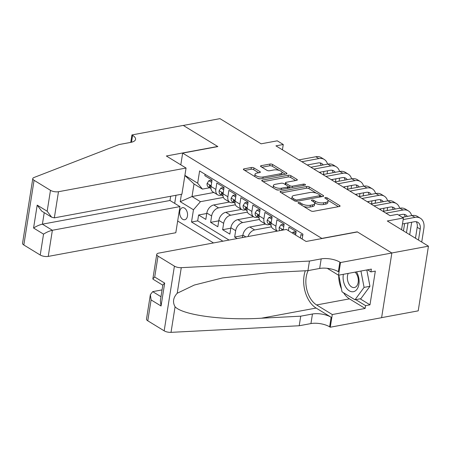 <?xml version="1.0" encoding="UTF-8"?>
<svg xmlns="http://www.w3.org/2000/svg" width="451" height="451" viewBox="0 0 451 451"><rect width="100%" height="100%" fill="white"/><g stroke="black" fill="none" stroke-linecap="round" stroke-linejoin="round"><path stroke-width="0.68" d="M298.523 202.499A1.319 0.502 9 0 0 298.049 202.798A1.319 0.502 9 0 0 298.342 203.192L310.869 210.859A1.883 0.722 9 0 0 313.49 211.31L339.4 206.502A1.883 0.722 9 0 0 340.077 206.079A1.883 0.722 9 0 0 339.659 205.515L327.127 197.848A1.319 0.502 9 0 0 325.295 197.532A1.319 0.502 9 0 0 324.821 197.831A1.319 0.502 9 0 0 325.115 198.226L326.733 199.218A6.021 2.306 9 0 1 328.074 201.011A6.021 2.306 9 0 1 325.904 202.381L323.745 202.781A6.021 2.306 9 0 1 315.362 201.326L313.744 200.334A1.319 0.502 9 0 0 311.906 200.013A1.319 0.502 9 0 0 311.432 200.317A1.319 0.502 9 0 0 311.726 200.706L313.349 201.698A6.021 2.306 9 0 1 314.685 203.497A6.021 2.306 9 0 1 312.515 204.861L310.356 205.261A6.021 2.306 9 0 1 301.978 203.807L300.355 202.82A1.319 0.502 9 0 0 298.523 202.499M182.723 219.304A6.134 3.85 -100.5 0 0 184.73 219.738A6.134 3.85 -100.5 0 0 187.554 214.563A6.134 3.85 -100.5 0 0 184.493 208.12A6.134 3.85 -100.5 0 0 182.492 207.685A6.134 3.85 -100.5 0 0 179.667 212.861A6.134 3.85 -100.5 0 0 182.723 219.304M253.969 167.958A1.883 0.722 9 0 0 251.348 167.507L244.081 168.854A1.883 0.722 9 0 0 243.399 169.283A1.883 0.722 9 0 0 243.822 169.841L257.735 178.354A1.883 0.722 9 0 0 260.357 178.81L286.267 174.001A1.883 0.722 9 0 0 286.943 173.573A1.883 0.722 9 0 0 286.526 173.015L272.607 164.502A1.883 0.722 9 0 0 269.991 164.046L261.208 165.675A1.883 0.722 9 0 0 260.531 166.103A1.883 0.722 9 0 0 260.949 166.661L266.902 170.309A1.883 0.722 9 0 0 269.523 170.76L273.875 169.954A5.029 1.922 9 0 1 279.299 170.455A5.029 1.922 9 0 1 281.999 172.671A5.029 1.922 9 0 1 280.189 173.815L263.13 176.978A5.029 1.922 9 0 1 257.713 176.476A5.029 1.922 9 0 1 255.007 174.261A5.029 1.922 9 0 1 256.822 173.116L259.663 172.592A1.883 0.722 9 0 0 260.34 172.164A1.883 0.722 9 0 0 259.923 171.605L253.969 167.958L253.688 169.706A1.883 0.722 9 0 0 251.072 169.255L244.769 170.422M322.048 238.37L357.243 231.837L391.789 252.972L428.45 246.167L387.296 220.99L403.425 217.996L397.416 214.326L390.087 215.685L275.933 145.859L283.267 144.5L277.258 140.825L261.129 143.818L219.97 118.647L183.309 125.446L217.856 146.581L182.661 153.109L322.025 238.517M280.759 191.292A1.883 0.722 9 0 0 280.082 191.72A1.883 0.722 9 0 0 280.499 192.278L294.418 200.791A1.883 0.722 9 0 0 297.034 201.247L322.944 196.439A1.883 0.722 9 0 0 323.626 196.01A1.883 0.722 9 0 0 323.204 195.452L309.29 186.94A1.883 0.722 9 0 0 306.669 186.483L280.759 191.292L280.595 192.335M276.08 189.572L262.161 181.06A1.883 0.722 9 0 1 261.743 180.501A1.883 0.722 9 0 1 262.42 180.073L288.33 175.264A1.883 0.722 9 0 1 290.946 175.721L296.905 179.363A1.883 0.722 9 0 1 297.322 179.921A1.883 0.722 9 0 1 296.645 180.349L286.137 182.3A1.883 0.722 9 0 0 285.46 182.728A1.883 0.722 9 0 0 285.878 183.292L289.83 185.705A1.883 0.722 9 0 0 292.445 186.162L303.388 184.132A1.319 0.502 9 0 1 304.803 184.262A1.319 0.502 9 0 1 305.513 184.842A1.319 0.502 9 0 1 305.039 185.141L278.695 190.029A1.883 0.722 9 0 1 276.08 189.572M428.45 246.167L418.207 310.852L381.614 317.645M206.755 213.492L198.609 215.003L205.819 219.411L206.829 213.035L211.637 215.973A7.661 5.198 -58.5 0 1 218.611 207.888L235.405 204.777M218.774 220.843L210.623 222.354L217.833 226.763L218.842 220.381L223.651 223.324A7.661 5.198 -58.5 0 1 230.624 215.24L247.419 212.122M230.788 228.195L222.642 229.706L229.852 234.114L230.861 227.732L235.664 230.675A7.661 5.198 -58.5 0 1 242.638 222.591L259.438 219.474M242.801 235.54L234.655 237.057L237.119 238.562M302.728 235.54L300.969 234.469L300.411 237.993M295.602 235.05L296.16 231.526L288.95 227.118L288.392 230.641M283.222 230.01L284.147 224.175L276.937 219.767L275.922 226.148A7.661 5.198 -58.5 0 0 277.185 231.126M277.061 231.149L272.985 228.657A7.661 5.198 121.5 0 1 271.119 223.206L272.128 216.83L264.917 212.415L263.908 218.797A7.661 5.198 -58.5 0 0 265.774 224.248A7.661 5.198 -58.5 0 0 268.666 224.705L269.732 224.508M265.774 224.248L260.966 221.306A7.661 5.198 121.5 0 1 259.099 215.86L260.114 209.478L252.904 205.064L251.895 211.446A7.661 5.198 -58.5 0 0 253.761 216.897A7.661 5.198 -58.5 0 0 256.653 217.354L257.713 217.156M253.761 216.897L248.952 213.96A7.661 5.198 121.5 0 1 247.086 208.509L248.095 202.127L240.885 197.718L239.876 204.1A7.661 5.198 -58.5 0 0 241.742 209.546A7.661 5.198 -58.5 0 0 244.634 210.003L245.699 209.805M241.742 209.546L236.938 206.609A7.661 5.198 121.5 0 1 235.067 201.157L236.082 194.776L228.871 190.367L227.862 196.749A7.661 5.198 -58.5 0 0 229.728 202.2A7.661 5.198 -58.5 0 0 232.62 202.651L233.68 202.454M229.728 202.2L224.919 199.257A7.661 5.198 121.5 0 1 223.053 193.806L224.062 187.424L216.852 183.016L215.843 189.397A7.661 5.198 -58.5 0 0 217.709 194.849A7.661 5.198 -58.5 0 0 220.601 195.306L221.666 195.108M206.829 213.035A7.661 5.198 121.5 0 1 213.802 204.951L229.474 202.042M218.842 220.381A7.661 5.198 121.5 0 1 225.816 212.303L241.488 209.394M230.861 227.732A7.661 5.198 121.5 0 1 237.835 219.648L253.507 216.745M248.044 236.533A7.661 5.198 -58.5 0 1 254.657 229.942L271.451 226.825M242.486 237.564L242.875 235.084A7.661 5.198 121.5 0 1 249.848 227L265.521 224.091M174.7 203.384L175.986 195.283M180.806 164.835L182.661 153.109M177.671 221.013L213.526 242.942M198.609 215.003L197.679 220.86L191.523 222.005L222.907 241.2M191.523 222.005L193.462 209.766L180.242 201.682L181.415 194.28M184.899 175.377L197.668 183.191L199.607 170.952L302.942 234.165L302.17 239.069M205.058 174.289L204.839 175.665L212.049 180.079L211.04 186.46A7.661 5.198 121.5 0 0 212.906 191.906L217.709 194.849M234.655 237.057L235.664 230.675M222.642 229.706L223.651 223.324M210.623 222.354L211.637 215.973M197.679 220.86L229.063 240.056M213.853 192.487L192.025 196.54L200.436 201.682L223.392 197.425M282.422 149.828L283.267 144.5M401.57 229.722L403.425 217.996M209.653 187.757L202.426 189.099L194.015 183.952L192.025 196.54L180.242 201.682M197.668 183.191L202.426 189.099M200.436 201.682L193.462 209.766M184.876 175.501L194.015 183.952M303.608 206.417A6.021 2.306 9 0 0 310.079 207.015L310.356 205.261M314.685 203.497L314.409 205.244A6.021 2.306 9 0 1 312.239 206.609L310.079 207.015M328.074 201.011L327.792 202.758A6.021 2.306 9 0 1 325.628 204.128L323.468 204.529A6.021 2.306 9 0 1 315.086 203.074L314.477 202.702M338.436 206.682L327.866 200.216M316.275 193.129L309.014 188.687A1.883 0.722 9 0 0 306.392 188.23L281.452 192.859M321.98 196.619L320.171 195.514M295.134 199.624A1.319 0.502 9 0 0 296.967 199.945L319.714 195.723A1.319 0.502 9 0 0 320.187 195.424A1.319 0.502 9 0 0 319.894 195.029L318.18 193.986A6.021 2.306 9 0 0 309.803 192.532L294.255 195.418A6.021 2.306 9 0 0 292.09 196.783A6.021 2.306 9 0 0 293.426 198.581L295.134 199.624L294.915 201.028M292.09 196.783L291.808 198.53A6.021 2.306 9 0 0 292.017 199.325M263.108 181.64L288.054 177.012L288.33 175.264M295.676 180.53L290.669 177.469A1.883 0.722 9 0 0 288.054 177.012M288.228 186.646L289.553 187.453A1.883 0.722 9 0 0 290.534 187.83M275.234 184.324A5.029 1.922 9 0 0 273.419 185.468A5.029 1.922 9 0 0 276.125 187.684A5.029 1.922 9 0 0 281.542 188.185L287.552 187.069A1.883 0.722 9 0 0 288.228 186.641A1.883 0.722 9 0 0 287.811 186.083L283.859 183.664A1.883 0.722 9 0 0 281.244 183.207L275.234 184.324M273.419 185.468L273.143 187.216A5.029 1.922 9 0 0 273.323 187.892M275.837 189.426A5.029 1.922 9 0 0 278.752 190.018M258.699 172.772L253.688 169.706M255.007 174.261L254.73 176.008A5.029 1.922 9 0 0 254.854 176.595M257.622 178.286A5.029 1.922 9 0 0 260.34 178.81M281.469 174.892A5.029 1.922 9 0 0 281.723 174.419L281.999 172.671M279.107 170.393L272.331 166.25A1.883 0.722 9 0 0 269.709 165.793L261.896 167.242M285.297 174.182L281.875 172.09M421.724 242.052L423.878 228.454A14.37 9.742 121.5 0 0 420.377 218.239A14.37 9.742 121.5 0 0 414.954 217.388L403.177 219.569M420.377 218.239L417.372 216.401A14.37 9.742 121.5 0 0 411.949 215.55L402.337 217.331M402.484 223.944L414.266 221.757A9.578 6.494 -58.5 0 1 417.88 222.326A9.578 6.494 -58.5 0 1 420.214 229.136L418.477 240.067M416.188 221.712A9.578 6.494 -58.5 0 1 417.209 227.298L415.478 238.229M343.358 274.309A12.453 7.819 -100.5 0 0 345.641 286.915A12.453 7.819 -100.5 0 0 356.966 289.277A12.453 7.819 -100.5 0 0 356.566 272.004A12.453 7.819 -100.5 0 0 356.487 271.874M348.234 273.402A8.524 5.35 -100.5 0 0 349.097 284.237A8.524 5.35 -100.5 0 0 354.396 287.518A8.524 5.35 -100.5 0 0 358.179 282.444A8.524 5.35 -100.5 0 0 356.578 274.033A8.524 5.35 -100.5 0 0 355.078 272.133M366.804 269.957L369.938 286.306L360.868 298.686L354.999 299.774L342.027 291.836L338.825 275.149M360.941 271.045L364.075 287.394L354.999 299.774M369.938 286.306L364.075 287.394M162.056 289.908L152.709 291.645L160.979 296.702M309.454 261.061L307.937 270.634L268.633 272.658L222.405 277.957L194.291 285.055L177.215 293.246C173.173 297.637 172.457 302.147 175.073 306.776C183.005 315.21 223.775 320.605 261.422 318.203L300.727 316.179L312.458 314.003A13.412 5.13 -171 0 1 331.135 317.245L329.619 326.817L330.279 327.217L381.602 317.696L391.851 253.005L357.423 231.949L306.099 241.471L286.391 229.418L158.814 253.096A5.75 2.199 9 0 0 156.739 254.398A5.75 2.199 9 0 0 158.019 256.117L174.419 266.146A5.75 2.199 9 0 0 181.268 267.668L309.454 261.061L321.185 258.885A13.412 5.13 -171 0 1 339.862 262.127L340.522 262.533L391.851 253.005M300.727 316.179L299.21 325.752L310.942 323.576A13.412 5.13 -171 0 1 329.619 326.817M339.862 262.127L338.346 271.699A13.412 5.13 -171 0 0 319.669 268.458L307.937 270.634M158.019 256.117L154.71 277.01L164.683 283.11L161.058 306.009L151.085 299.909L147.776 320.802L164.175 330.837L174.419 266.146M175.073 306.776L171.019 332.353L299.21 325.752M340.522 262.533L338.515 275.206L371.365 269.112L370.919 271.908L367.514 269.822M360.146 298.821L369.978 304.837L375.322 271.09L370.919 271.908M369.978 304.837L365.575 305.648L365.135 308.45L332.286 314.544L330.279 327.217M308.18 270.589A21.552 13.53 -100.5 0 0 316.608 304.949L332.286 314.544M338.515 275.206L327.251 268.317M305.304 270.769A24.957 15.667 -100.5 0 0 316.112 308.056L331.135 317.245M171.019 332.353A5.75 2.199 -171 0 1 164.175 330.837M147.776 320.802A5.75 2.199 -171 0 1 146.496 319.088L150.369 294.633L152.709 291.645M365.135 308.45L349.452 298.855A21.552 13.53 79.5 0 1 343.527 292.755M341.452 288.849A21.552 13.53 79.5 0 1 338.701 275.172M355.743 299.633L365.575 305.648M154.71 277.01L152.866 278.853L153.03 279.214L162.805 285.19M164.683 283.11L162.839 284.959L160.342 300.732L161.058 306.009M151.085 299.909L150.369 294.633M186.06 168.048L58.478 191.72L54.34 217.861L181.916 194.184L186.06 168.048L166.351 155.995L217.675 146.468L183.253 125.412L131.929 134.934L130.745 142.386A13.412 5.13 9 0 0 135.571 139.342A13.412 5.13 9 0 0 132.588 135.339L131.929 134.934M170.647 196.275L169.982 200.498L179.955 206.597L175.811 232.733L48.234 256.41A5.75 2.199 -171 0 1 40.229 255.018L23.83 244.989A5.75 2.199 -171 0 1 22.55 243.275L32.793 178.585A5.75 2.199 9 0 1 33.921 177.536L119.002 144.568L130.734 142.386M40.229 255.018L43.538 234.131L33.566 228.026L37.191 205.126L47.169 211.226L50.478 190.333L34.073 180.299L23.83 244.989M179.955 206.597L52.372 230.269L48.234 256.41M32.793 178.585A5.75 2.199 9 0 0 34.073 180.299M50.478 190.333A5.75 2.199 9 0 0 58.478 191.72M169.982 200.498L42.4 224.17L52.372 230.269C49.441 230.957 46.492 232.242 43.538 234.131M33.566 228.026C36.52 226.143 39.462 224.857 42.4 224.17L44.226 212.658M37.191 205.126L41.672 211.096L51.645 217.196L54.34 217.861M47.169 211.226L51.645 217.196M295.794 233.855L292.981 232.135L292.378 233.082M296.014 232.468L294.886 231.78L292.981 232.135M411.667 215.601A14.37 9.742 121.5 0 0 408.364 210.888A14.37 9.742 121.5 0 0 402.94 210.036L385.994 213.182M408.364 210.888L405.359 209.05A14.37 9.742 121.5 0 0 399.936 208.199L382.989 211.344M398.645 215.076L402.247 214.405A9.578 6.494 -58.5 0 1 405.861 214.975A9.578 6.494 -58.5 0 1 407.321 216.407M404.175 214.36A9.578 6.494 -58.5 0 1 405.184 216.801M404.62 223.544L403.459 230.878M408.014 222.918L406.464 232.716M409.705 234.7L411.684 222.236M283.775 226.503L280.962 224.784L279.208 227.546A5.079 3.445 121.5 0 0 279.924 230.619M283.995 225.117L282.873 224.429L280.962 224.784M399.654 208.249A14.37 9.742 121.5 0 0 396.344 203.542A14.37 9.742 121.5 0 0 390.921 202.685L373.975 205.831M396.344 203.542L393.34 201.704A14.37 9.742 121.5 0 0 387.922 200.847L370.97 203.993M282.602 230.123L281.864 229.553L281.463 230.219A5.079 3.445 121.5 0 0 281.48 230.331M379.297 209.084L390.233 207.054A9.578 6.494 -58.5 0 1 393.847 207.623A9.578 6.494 -58.5 0 1 395.302 209.055M392.156 207.015A9.578 6.494 -58.5 0 1 393.165 209.456M399.547 215.629L399.665 214.885M271.761 219.152L268.948 217.433L267.195 220.195A5.079 3.445 121.5 0 0 268.441 223.719L270.724 225.117A5.079 3.445 121.5 0 0 270.972 225.246L271.057 225.286M271.981 217.765L270.854 217.078L268.948 217.433M387.635 200.898A14.37 9.742 121.5 0 0 384.331 196.191A14.37 9.742 121.5 0 0 378.908 195.334L361.961 198.479M384.331 196.191L381.326 194.353A14.37 9.742 121.5 0 0 375.903 193.496L358.957 196.642M271.017 224.384A5.079 3.445 -58.5 0 1 270.893 223.752L270.087 222.253L269.642 222.281L269.45 222.867A5.079 3.445 121.5 0 0 270.724 225.117M367.283 201.738L378.214 199.708A9.578 6.494 -58.5 0 1 381.828 200.278A9.578 6.494 -58.5 0 1 383.288 201.71M380.142 199.663A9.578 6.494 -58.5 0 1 381.151 202.104M380.588 208.847L380.441 209.783M383.987 208.215L383.502 211.248M387.172 210.566L387.651 207.533M259.742 211.801L256.935 210.081L255.176 212.844A5.079 3.445 121.5 0 0 256.427 216.367L258.711 217.765A5.079 3.445 121.5 0 0 258.959 217.895L259.043 217.934M259.962 210.42L258.84 209.732L256.935 210.081M375.621 193.552A14.37 9.742 121.5 0 0 372.312 188.839A14.37 9.742 121.5 0 0 366.894 187.988L349.942 191.128M372.312 188.839L369.307 187.002A14.37 9.742 121.5 0 0 363.889 186.15L346.937 189.29M258.998 217.038A5.079 3.445 -58.5 0 1 258.874 216.401L258.073 214.901L257.622 214.93L257.431 215.522A5.079 3.445 121.5 0 0 258.711 217.765M355.264 194.387L366.201 192.357A9.578 6.494 -58.5 0 1 369.814 192.927A9.578 6.494 -58.5 0 1 371.269 194.358M368.123 192.312A9.578 6.494 -58.5 0 1 369.132 194.753M368.574 201.496L368.422 202.437M371.968 200.864L371.489 203.897M375.153 203.215L375.632 200.188M247.729 204.455L244.916 202.736L243.162 205.493A5.079 3.445 121.5 0 0 244.408 209.016L246.691 210.414A5.079 3.445 121.5 0 0 246.945 210.544L247.024 210.583M247.949 203.068L246.821 202.381L244.916 202.736M363.602 186.201A14.37 9.742 121.5 0 0 360.298 181.488A14.37 9.742 121.5 0 0 354.875 180.637L337.929 183.782M360.298 181.488L357.293 179.65A14.37 9.742 121.5 0 0 351.87 178.799L334.924 181.945M246.985 209.687A5.079 3.445 -58.5 0 1 246.86 209.05L246.06 207.55L245.609 207.578L245.417 208.17A5.079 3.445 121.5 0 0 246.691 210.414M343.25 187.035L354.182 185.006A9.578 6.494 -58.5 0 1 357.795 185.575A9.578 6.494 -58.5 0 1 359.255 187.007M356.11 184.961A9.578 6.494 -58.5 0 1 357.119 187.402M356.555 194.144L356.408 195.086M359.954 193.513L359.47 196.546M363.14 195.869L363.619 192.836M235.71 197.104L232.902 195.384L231.143 198.147A5.079 3.445 121.5 0 0 232.395 201.67L234.678 203.063A5.079 3.445 121.5 0 0 234.926 203.198L235.01 203.238M235.929 195.717L234.808 195.029L232.902 195.384M351.588 178.85A14.37 9.742 121.5 0 0 348.279 174.137A14.37 9.742 121.5 0 0 342.861 173.285L325.91 176.431M348.279 174.137L345.274 172.305A14.37 9.742 121.5 0 0 339.857 171.448L322.905 174.593M234.965 202.336A5.079 3.445 -58.5 0 1 234.841 201.698L234.041 200.205L233.59 200.227L233.404 200.819A5.079 3.445 121.5 0 0 234.678 203.063M331.231 179.684L342.168 177.655A9.578 6.494 -58.5 0 1 345.782 178.224A9.578 6.494 -58.5 0 1 347.236 179.656M344.09 177.615A9.578 6.494 -58.5 0 1 345.1 180.056M344.541 186.793L344.395 187.734M347.935 186.167L347.456 189.195M351.12 188.518L351.6 185.485M223.696 189.753L220.883 188.033L219.13 190.796A5.079 3.445 121.5 0 0 220.381 194.319L222.664 195.711A5.079 3.445 121.5 0 0 222.912 195.847L222.997 195.886M223.916 188.366L222.788 187.678L220.883 188.033M339.569 171.498A14.37 9.742 121.5 0 0 336.266 166.791A14.37 9.742 121.5 0 0 330.842 165.934L313.896 169.08M336.266 166.791L333.261 164.953A14.37 9.742 121.5 0 0 327.838 164.096L310.891 167.242M222.952 194.984A5.079 3.445 -58.5 0 1 222.828 194.353L222.027 192.853L221.576 192.881L221.385 193.468A5.079 3.445 121.5 0 0 222.664 195.711M319.218 172.333L330.149 170.309A9.578 6.494 -58.5 0 1 333.768 170.878A9.578 6.494 -58.5 0 1 335.223 172.31M332.077 170.264A9.578 6.494 -58.5 0 1 333.086 172.705M332.528 179.447L332.376 180.383M335.922 178.816L335.443 181.849M339.107 181.167L339.586 178.134M211.682 182.401L208.869 180.682L207.11 183.444A5.079 3.445 121.5 0 0 208.362 186.968L210.645 188.366A5.079 3.445 121.5 0 0 210.893 188.495L210.978 188.535M211.897 181.02L210.775 180.332L208.869 180.682M327.556 164.153A14.37 9.742 121.5 0 0 324.246 159.44A14.37 9.742 121.5 0 0 318.829 158.583L301.877 161.729M324.246 159.44L321.247 157.602A14.37 9.742 121.5 0 0 315.824 156.751L298.878 159.891M210.933 187.639A5.079 3.445 -58.5 0 1 210.809 187.002L210.008 185.502L209.563 185.53L209.371 186.116A5.079 3.445 121.5 0 0 210.645 188.366M307.199 164.987L318.135 162.958A9.578 6.494 -58.5 0 1 321.749 163.527A9.578 6.494 -58.5 0 1 323.209 164.959M320.058 162.912A9.578 6.494 -58.5 0 1 321.067 165.354M320.509 172.096L320.362 173.037M323.903 171.465L323.423 174.498M327.088 173.815L327.573 170.782M213.802 204.951L218.611 207.888M225.816 212.303L230.624 215.24M237.835 219.648L242.638 222.591M249.848 227L254.657 229.942M211.04 186.46L215.843 189.397M223.053 193.806L227.862 196.749M235.067 201.157L239.876 204.1M247.086 208.509L251.895 211.446M259.099 215.86L263.908 218.797M271.119 223.206L275.922 226.148M242.875 235.084L245.902 236.933M301.747 205.273L301.978 203.807M312.239 206.609L312.515 204.861M313.507 201.8L313.744 200.334M315.086 203.074L315.362 201.326M323.468 204.529L323.745 202.781M325.628 204.128L325.904 202.381M326.896 199.319L327.127 197.848M339.507 206.479L339.659 205.515M300.124 204.28L300.355 202.82M306.392 188.23L306.669 186.483M309.014 188.687L309.29 186.94M323.051 196.416L323.204 195.452M296.758 201.281L296.967 199.945M319.494 197.081L319.714 195.723M293.195 200.041L293.426 198.581M262.256 181.116L262.42 180.073M290.669 177.469L290.946 175.721M296.752 180.327L296.905 179.363M285.646 184.752L285.878 183.292M289.553 187.453L289.83 185.705M292.231 187.515L292.445 186.162M303.173 185.485L303.388 184.132M281.328 189.538L281.542 188.185M287.338 188.428L287.552 187.069M259.77 172.57L259.923 171.605M262.916 178.337L263.13 176.978M279.975 175.168L280.189 173.815M261.044 166.723L261.208 165.675M269.709 165.793L269.991 164.046M272.331 166.25L272.607 164.502M286.374 173.979L286.526 173.015M243.912 169.903L244.081 168.854M251.072 169.255L251.348 167.507M414.954 217.388L411.949 215.55M420.214 229.136L417.209 227.298M312.458 314.003L310.942 323.576M319.669 268.458L321.185 258.885M181.268 267.668L177.215 293.246M261.422 318.203L316.112 308.056M349.452 298.855L316.608 304.949M131.495 142.228L132.588 135.339M402.94 210.036L399.936 208.199M283.234 229.914L279.254 227.473M390.921 202.685L387.922 200.847M282.54 230.021L281.463 230.219M271.22 222.563L267.234 220.127M378.908 195.334L375.903 193.496M270.527 222.67L269.45 222.867M259.207 215.212L255.221 212.776M366.894 187.988L363.889 186.15M258.508 215.319L257.431 215.522M247.187 207.86L243.202 205.425M354.875 180.637L351.87 178.799M246.494 207.967L245.417 208.17M235.174 200.515L231.188 198.074M342.861 173.285L339.857 171.448M234.481 200.622L233.404 200.819M223.155 193.163L219.175 190.728M330.842 165.934L327.838 164.096M222.461 193.27L221.385 193.468M211.141 185.812L207.156 183.377M318.829 158.583L315.824 156.751M210.448 185.919L209.371 186.116M319.939 196.997L320.187 195.424M285.184 184.47L285.46 182.728M287.969 188.309L288.228 186.641M156.739 254.398L152.866 278.853"/></g></svg>
